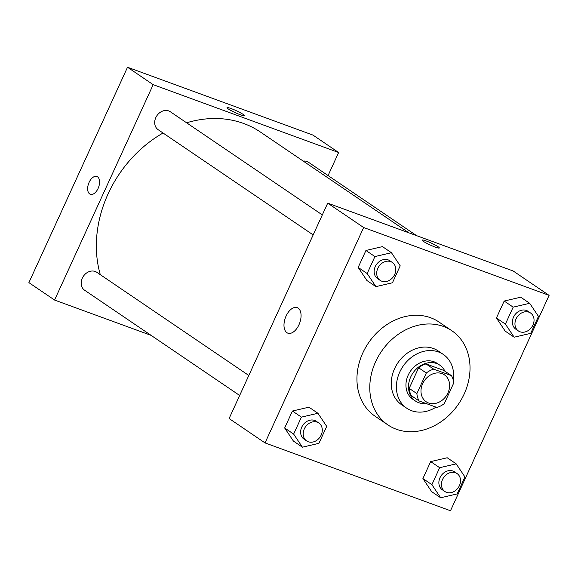 <?xml version="1.0" encoding="UTF-8"?>
<svg xmlns="http://www.w3.org/2000/svg" width="578" height="578" viewBox="0 0 578 578"><rect width="100%" height="100%" fill="white"/><g stroke="black" fill="none" stroke-linecap="round" stroke-linejoin="round"><path stroke-width="0.87" d="M442.025 373.619A16.256 13.33 -55.8 0 1 444.431 374.855A16.256 13.33 -55.8 0 1 446.332 395.793A16.256 13.33 -55.8 0 1 426.174 401.761A16.256 13.33 -55.8 0 1 423.407 382.217A16.256 13.33 -55.8 0 1 442.025 373.619M426.318 372.991L416.89 393.596A20.989 17.21 -55.8 0 0 419.144 400.973L436.889 407.461A20.989 17.21 -55.8 0 0 444.287 403.617L453.716 383.012A20.989 17.21 -55.8 0 0 451.454 375.642L433.717 369.154A20.989 17.21 -55.8 0 0 426.318 372.991L418.624 367.767L409.188 388.373L416.89 393.596M451.454 375.642L443.76 370.419L426.015 363.923L433.717 369.154M419.144 400.973L411.449 395.742A20.989 17.21 -55.8 0 1 409.188 388.373M418.624 367.767A20.989 17.21 -55.8 0 1 426.015 363.923M444.937 371.22A21.682 17.781 124.2 0 0 439.779 365.144A21.682 17.781 124.2 0 0 412.894 373.099A21.682 17.781 124.2 0 0 415.423 401.016A21.682 17.781 124.2 0 0 426.065 403.502M415.423 401.016L412.858 399.275A21.682 17.781 -55.8 0 1 409.173 373.222A21.682 17.781 -55.8 0 1 433.999 361.756A21.682 17.781 -55.8 0 1 437.214 363.403L439.779 365.144M449.301 392.657A32.52 26.667 124.2 0 0 450.327 390.591A32.52 26.667 124.2 0 0 451.216 388.481M453.333 380.469A32.52 26.667 124.2 0 0 443.297 354.43A32.52 26.667 124.2 0 0 402.974 366.358A32.52 26.667 124.2 0 0 406.775 408.241A32.52 26.667 124.2 0 0 436.022 407.143M443.297 354.43L438.167 350.947A32.52 26.667 124.2 0 0 397.837 362.876A32.52 26.667 124.2 0 0 401.638 404.759L406.775 408.241M464.156 394.044A56.911 46.666 124.2 0 0 451.866 330.768A56.911 46.666 124.2 0 0 381.292 351.648A56.911 46.666 124.2 0 0 387.939 424.938A56.911 46.666 124.2 0 0 464.156 394.044M387.939 424.938L375.108 416.225A56.911 46.666 -55.8 0 1 365.419 347.833A56.911 46.666 -55.8 0 1 430.603 317.741A56.911 46.666 -55.8 0 1 439.027 322.054L451.866 330.768M456.187 463.852L447.199 457.754L430.675 461.605L422.908 478.562L431.672 491.668L440.653 497.766L457.184 493.915L464.943 476.958L456.187 463.852L439.656 467.703L431.896 484.66L440.653 497.766M317.936 413.277L308.955 407.179L292.425 411.03L284.665 427.987L293.429 441.093L302.41 447.191L318.933 443.333L326.7 426.376L317.936 413.277L301.413 417.128L293.646 434.085L302.41 447.191M265.035 442.914L450.486 510.757L549.1 295.372L363.649 227.522L265.035 442.914L229.105 418.523L327.712 203.138L363.649 227.522M529.694 303.291L520.713 297.193L504.182 301.044L496.423 318.001L505.186 331.107L514.167 337.205L530.691 333.354L538.458 316.397L529.694 303.291L513.17 307.142L505.403 324.099L514.167 337.205M391.45 252.716L382.463 246.618L365.939 250.469L358.172 267.426L366.936 280.532L375.924 286.63L392.448 282.779L400.207 265.815L391.45 252.716L374.92 256.567L367.16 273.524L375.924 286.63M327.712 203.138L513.163 270.981L549.1 295.372M298.147 308.132A13.59 7.622 110.1 0 1 299.339 323.911A13.59 7.622 110.1 0 1 287.858 333.174A13.59 7.622 110.1 0 1 285.366 317.792A13.59 7.622 110.1 0 1 297.193 307.641A13.59 7.622 110.1 0 1 298.147 308.132M426.217 240.975A9.486 1.091 -155.4 0 1 435.133 244.993A9.486 1.091 -155.4 0 1 439.331 247.976A9.486 1.091 -155.4 0 1 430.249 245.021A9.486 1.091 -155.4 0 1 422.085 240.08A9.486 1.091 -155.4 0 1 426.217 240.975M186.607 122.803A113.815 93.333 -55.8 0 1 243.663 123.482A113.815 93.333 -55.8 0 1 260.519 132.109L408.942 232.847M100.319 274.687A113.815 93.333 -55.8 0 1 163.047 133.012M322.322 214.915L170.322 111.742A10.838 8.887 124.2 0 0 156.876 115.723A10.838 8.887 124.2 0 0 158.141 129.682L313.168 234.906M303.204 161.081A10.838 8.887 -55.8 0 1 306.961 161.5A10.838 8.887 -55.8 0 1 308.565 162.317L416.608 235.658M239.66 395.468L84.634 290.243A10.838 8.887 -55.8 0 1 82.791 277.216A10.838 8.887 -55.8 0 1 95.204 271.479A10.838 8.887 -55.8 0 1 96.808 272.303L248.807 375.476M328.073 175.56L338.629 152.513L153.177 84.663L54.57 300.047L151.125 335.377M153.177 84.663L127.514 67.243L312.965 135.086L338.629 152.513M127.514 67.243L28.9 282.628L54.57 300.047M96.866 176.478A9.486 5.318 -69.9 0 0 89.12 182.337A9.486 5.318 110.1 0 1 96.866 176.478A9.486 5.318 110.1 0 1 98.6 187.214A9.486 5.318 110.1 0 1 90.349 194.295A9.486 5.318 110.1 0 1 89.113 182.337A9.486 5.318 -69.9 0 0 90.349 194.295M243.013 114.314A9.486 1.091 -155.4 0 1 244.263 115.564A9.486 1.091 -155.4 0 1 235.181 112.609A9.486 1.091 -155.4 0 1 227.017 107.667A9.486 1.091 -155.4 0 1 233.526 109.502A9.486 1.091 -155.4 0 1 243.013 114.314M244.263 115.571A9.486 1.091 24.6 0 0 243.013 114.321A9.486 1.091 24.6 0 0 233.534 109.509A9.486 1.091 24.6 0 0 227.01 107.674M380.165 280.381L377.593 278.639A10.838 8.887 -55.8 0 1 375.751 265.613A10.838 8.887 -55.8 0 1 388.163 259.883A10.838 8.887 -55.8 0 1 389.774 260.7L392.339 262.448A10.838 8.887 -55.8 0 1 393.604 276.407A10.838 8.887 -55.8 0 1 380.165 280.381A10.838 8.887 -55.8 0 1 378.315 267.354A10.838 8.887 -55.8 0 1 390.735 261.624A10.838 8.887 -55.8 0 1 392.339 262.448M382.463 246.618L365.939 250.469L374.92 256.567M365.939 250.469L358.172 267.426L367.16 273.524M358.172 267.426L366.936 280.532M306.651 440.942L304.086 439.201A10.838 8.887 -55.8 0 1 302.243 426.174A10.838 8.887 -55.8 0 1 314.656 420.444A10.838 8.887 -55.8 0 1 316.26 421.261L318.832 423.002A10.838 8.887 -55.8 0 1 320.096 436.968A10.838 8.887 -55.8 0 1 306.651 440.942A10.838 8.887 -55.8 0 1 304.808 427.915A10.838 8.887 -55.8 0 1 317.221 422.186A10.838 8.887 -55.8 0 1 318.832 423.002M308.955 407.179L292.425 411.03L301.413 417.128M292.425 411.03L284.665 427.987L293.646 434.085M284.665 427.987L293.429 441.093M518.408 330.956L515.843 329.214A10.838 8.887 -55.8 0 1 513.994 316.188A10.838 8.887 -55.8 0 1 526.413 310.458A10.838 8.887 -55.8 0 1 528.017 311.282L530.582 313.023A10.838 8.887 -55.8 0 1 531.854 326.982A10.838 8.887 -55.8 0 1 518.408 330.956A10.838 8.887 -55.8 0 1 516.566 317.929A10.838 8.887 -55.8 0 1 528.978 312.199A10.838 8.887 -55.8 0 1 530.582 313.023M520.713 297.193L504.182 301.044L513.17 307.142M504.182 301.044L496.423 318.001L505.403 324.099M496.423 318.001L505.186 331.107M444.901 491.517L442.329 489.776A10.838 8.887 -55.8 0 1 440.487 476.749A10.838 8.887 -55.8 0 1 452.899 471.019A10.838 8.887 -55.8 0 1 454.51 471.843L457.075 473.584A10.838 8.887 -55.8 0 1 458.34 487.543A10.838 8.887 -55.8 0 1 444.901 491.517A10.838 8.887 -55.8 0 1 443.051 478.49A10.838 8.887 -55.8 0 1 455.471 472.761A10.838 8.887 -55.8 0 1 457.075 473.584M447.199 457.754L430.675 461.605L439.656 467.703M430.675 461.605L422.908 478.562L431.896 484.66M422.908 478.562L431.672 491.668"/></g></svg>
